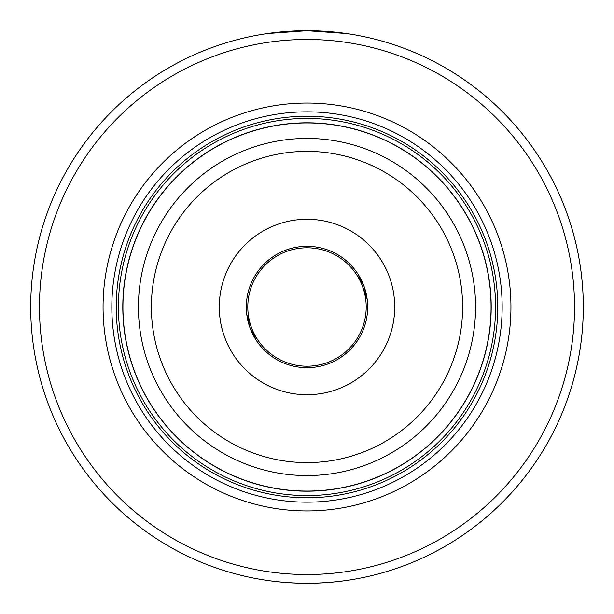 <?xml version="1.0" encoding="UTF-8"?>
<svg xmlns="http://www.w3.org/2000/svg" width="614" height="614" viewBox="0 0 614 614"><rect width="100%" height="100%" fill="white"/><g stroke="black" fill="none" stroke-linecap="round" stroke-linejoin="round"><path stroke-width="0.92" d="M247.795 307A59.205 59.205 0 0 1 307 247.795A59.205 59.205 0 0 1 366.205 307A59.205 59.205 0 0 1 307 366.205A59.205 59.205 0 0 1 247.795 307M367.679 307A60.679 60.679 0 0 1 307 367.679A60.679 60.679 0 0 1 246.321 307A60.679 60.679 0 0 1 307 246.321A60.679 60.679 0 0 1 367.679 307M364.018 286.247L358.177 274.397L367.157 299.079L364.018 286.247M249.982 327.753L255.823 339.603L246.843 314.921L249.982 327.753M219.282 307A87.718 87.718 0 0 0 307 394.718A87.718 87.718 0 0 0 394.718 307A87.718 87.718 0 0 0 307 219.282A87.718 87.718 0 0 0 219.282 307M491.2 307A184.2 184.2 0 0 0 307 122.8A184.2 184.2 0 0 0 122.8 307A184.2 184.2 0 0 0 307 491.2A184.2 184.2 0 0 0 491.2 307A184.2 184.2 0 0 0 307 122.8A184.2 184.2 0 0 0 122.8 307A184.2 184.2 0 0 0 307 491.2A184.2 184.2 0 0 0 491.2 307M502.168 307A195.168 195.168 0 0 0 307 111.832A195.168 195.168 0 0 0 111.832 307A195.168 195.168 0 0 0 307 502.168A195.168 195.168 0 0 0 502.168 307M346.388 33.524L307 30.7L267.612 33.524M267.612 580.476C293.868 584.183 320.132 584.183 346.388 580.476M377.61 574.128A276.3 276.3 0 0 0 377.61 39.872M583.3 307A276.3 276.3 0 0 0 307 30.7A276.3 276.3 0 0 0 30.7 307A276.3 276.3 0 0 0 307 583.3A276.3 276.3 0 0 0 583.3 307A276.3 276.3 0 0 0 307 30.7A276.3 276.3 0 0 0 30.7 307A276.3 276.3 0 0 0 307 583.3A276.3 276.3 0 0 0 583.3 307M151.382 307A155.618 155.618 0 0 1 307 151.382A155.618 155.618 0 0 1 462.618 307A155.618 155.618 0 0 1 307 462.618A155.618 155.618 0 0 1 151.382 307M475.574 307A168.574 168.574 0 0 0 307 138.426A168.574 168.574 0 0 0 138.426 307A168.574 168.574 0 0 0 307 475.574A168.574 168.574 0 0 0 475.574 307M122.93 307A184.07 184.07 0 0 1 307 122.93A184.07 184.07 0 0 1 491.07 307A184.07 184.07 0 0 1 307 491.07A184.07 184.07 0 0 1 122.93 307M495.582 307A188.582 188.582 0 0 0 307 118.418A188.582 188.582 0 0 0 118.418 307A188.582 188.582 0 0 0 307 495.582A188.582 188.582 0 0 0 495.582 307M116.223 307A190.777 190.777 0 0 1 307 116.223A190.777 190.777 0 0 1 497.777 307A190.777 190.777 0 0 1 307 497.777A190.777 190.777 0 0 1 116.223 307M103.068 307A203.932 203.932 0 0 0 408.97 483.617A203.932 203.932 0 0 0 408.97 130.383A203.932 203.932 0 0 0 103.068 307M307 574.527A267.527 267.527 0 0 0 574.527 307A267.527 267.527 0 0 0 307 39.473A267.527 267.527 0 0 0 39.473 307A267.527 267.527 0 0 0 307 574.527"/></g></svg>
